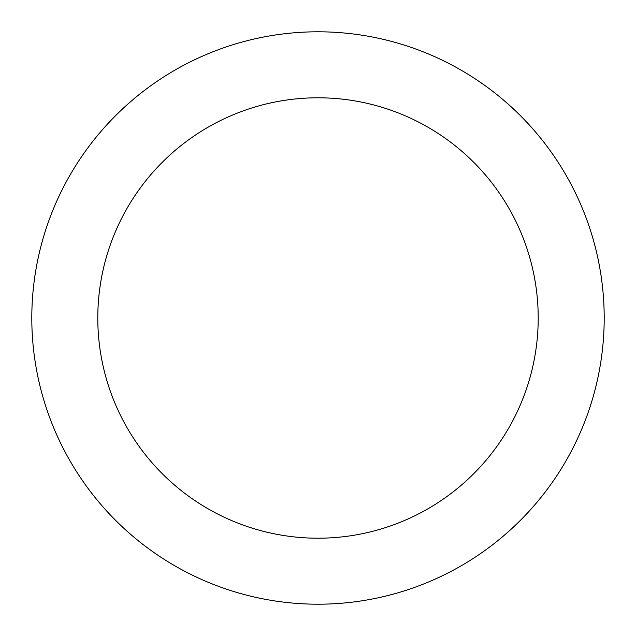 <?xml version="1.0" encoding="UTF-8"?>
<svg xmlns="http://www.w3.org/2000/svg" width="636" height="636" viewBox="0 0 636 636"><rect width="100%" height="100%" fill="white"/><g stroke="black" fill="none" stroke-linecap="round" stroke-linejoin="round"><path stroke-width="0.95" d="M97.793 318A220.207 220.207 0 0 0 318 538.207A220.207 220.207 0 0 0 538.207 318A220.207 220.207 0 0 0 318 97.793A220.207 220.207 0 0 0 97.793 318M604.2 318A286.2 286.2 0 0 0 318 31.8A286.2 286.2 0 0 0 31.8 318A286.2 286.2 0 0 0 318 604.2A286.2 286.2 0 0 0 604.2 318"/></g></svg>
